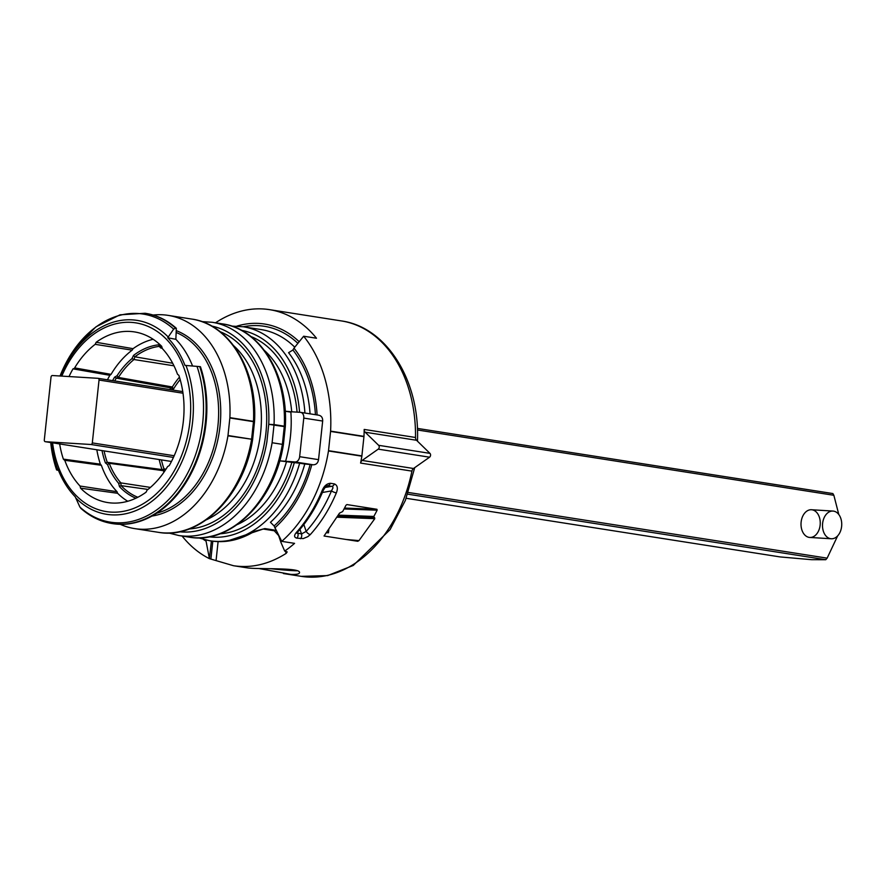 <?xml version="1.0" encoding="UTF-8"?>
<svg xmlns="http://www.w3.org/2000/svg" width="886" height="886" viewBox="0 0 886 886"><rect width="100%" height="100%" fill="white"/><g stroke="black" fill="none" stroke-linecap="round" stroke-linejoin="round"><path stroke-width="1.33" d="M829.074 511.975A13.877 9.602 93.5 0 0 822.562 527.159A13.877 9.602 93.5 0 0 831.267 538.766A13.877 9.602 93.5 0 0 841.7 525.498A13.877 9.602 93.5 0 0 832.962 511.067A13.877 9.602 93.5 0 0 829.074 511.975M183.003 393.218L99.033 380.05L92.31 442.911L174.199 455.747M99.033 380.05A1.661 1.196 -81.1 0 0 98.014 378.322L52.396 375.531A1.661 1.196 -81.1 0 0 51.023 377.104L44.3 439.965A1.661 1.196 -81.1 0 0 45.319 441.693L171.474 461.473L45.241 441.682M173.446 457.431L90.937 444.495L45.319 441.693M90.937 444.495A1.661 1.196 -81.1 0 0 92.31 442.911M801.121 522.109A13.877 9.602 -86.5 0 1 816.659 512.407A13.877 9.602 -86.5 0 1 814.112 536.285A13.877 9.602 -86.5 0 1 801.121 522.109M408.302 492.461L827.136 558.147L837.647 535.875M838.798 514.5L833.859 495.285L417.45 429.987M780.068 556.917L406.198 498.286L780.145 556.929L811.609 559.686L825.763 559.719L407.715 494.166M832.918 493.568L417.384 428.403L832.829 493.557L833.859 495.285M827.136 558.147L825.763 559.719M81.623 508.664L79.939 507.124L75.244 496.802A97.427 70.204 98.9 0 1 58 469.192L56.582 469.89L58.476 470.377M173.645 329.127A105.323 75.897 -81.1 0 0 60.038 375.996L75.332 347.932L95.976 326.823L120.02 314.818L145.094 313.267A106.42 76.683 98.9 0 1 175.583 328.163L173.645 329.127L167.731 337.776A97.427 70.204 98.9 0 1 184.975 365.386L199.715 366.616A106.42 76.683 98.9 0 1 188.519 476.912A106.42 76.683 98.9 0 1 112.112 523.548L112.854 523.659A106.42 76.683 -81.1 0 0 189.261 477.011A106.42 76.683 -81.1 0 0 200.435 366.693L199.715 366.616M327.355 485.65C326.413 485.661 325.04 487.289 323.224 490.512A3.743 0.842 -157.5 0 1 322.105 490.667C324.032 486.049 326.79 483.59 330.367 483.28L334.399 483.911C337.477 485.262 338.131 488.264 336.348 492.893A3.743 0.82 -157.3 0 1 331.464 490.91L332.981 487.92L332.638 486.525L327.288 485.661M336.348 492.893C329.592 508.918 320.909 522.806 310.31 534.579A3.743 1.728 -137.8 0 1 306.179 531.39C316.468 519.96 324.896 506.471 331.464 490.91L322.393 492.494M296.987 532.951L301.517 533.959L306.179 531.39L303.843 524.545M310.31 534.579L307.819 536.661L303.233 538.588L296.832 538.156C294.019 537.37 293.886 535.454 296.411 532.397C306.866 520.603 315.427 506.692 322.105 490.667M120.274 524.324A107.926 77.758 -81.1 0 0 134.694 528.61A107.926 77.758 -81.1 0 0 227.946 435.823A3.743 2.702 -81.1 0 0 227.99 435.502L229.862 417.97A3.743 2.702 -81.1 0 0 229.884 417.649A107.926 77.758 -81.1 0 0 168.13 315.372A107.926 77.758 -81.1 0 0 153.101 315.039M160.831 347.999L159.181 346.393A77.47 55.818 -81.1 0 0 134.882 356.803L133.985 359.528A75.642 54.511 -81.1 0 0 118.403 377.447L172.316 386.972A74.956 54.013 98.9 0 1 179.459 377.137M173.977 365.818L133.996 359.528M169.78 389.574A76.096 54.832 98.9 0 1 170.743 387.902L116.276 378.145L117.916 377.237M162.249 347.943A75.642 54.511 -81.1 0 0 160.842 348.043L162.227 348.276M159.524 346.393L158.373 344.864M192.583 366.007A97.427 70.204 -81.1 0 0 175.86 339.305L176.336 328.296A106.42 76.683 -81.1 0 0 145.825 313.389A106.42 76.683 -81.1 0 0 145.459 313.334M175.583 328.163L176.336 328.296M127.761 501.266A85.433 61.566 98.9 0 1 117.605 493.28L80.571 488.175L80.039 486.037L117.03 491.708A84.691 61.023 -81.1 0 1 101.358 465.272L64.545 460.255L63.371 459.136A86.363 62.23 98.9 0 1 59.65 443.941M112.611 380.615A78.876 56.837 98.9 0 1 114.538 377.226L117.096 375.686A77.115 55.563 98.9 0 1 131.948 358.642L133.52 355.43A78.876 56.837 98.9 0 1 158.24 344.853L160.565 346.382A77.115 55.563 98.9 0 1 161.695 346.315L162.204 348.442A85.156 61.355 98.9 0 1 177.477 374.202L178.872 375.343A86.363 62.23 98.9 0 1 169.226 465.626L167.598 466.568A85.156 61.355 98.9 0 1 147.065 490.146L146.079 492.184A86.363 62.23 98.9 0 1 108.856 502.727A86.363 62.23 98.9 0 1 80.571 488.175M285.203 411.259L290.885 412.145M209.052 536.827A104.548 75.332 -81.1 0 0 294.318 462.636L279.677 460.842L295.06 461.96A5.549 3.998 -81.1 0 0 299.645 456.689L303.776 418.092A5.549 3.998 -81.1 0 0 300.631 412.355A5.549 3.998 -81.1 0 0 300.365 412.333L290.852 411.746A102.975 74.203 98.9 0 1 285.547 461.373M134.694 528.61L158.306 532.309A107.926 77.758 -81.1 0 0 251.558 439.522A3.743 2.702 -81.1 0 0 251.602 439.212L227.946 435.823M317.099 414.936A114.294 82.354 -81.1 0 0 293.986 348.143L303.654 336.226A129.278 93.152 98.9 0 1 330.6 431.128L363.969 436.366A3.743 2.702 98.9 0 1 363.947 436.654L361.887 455.902A3.743 2.702 98.9 0 1 361.853 456.19L328.473 450.963A129.278 93.152 98.9 0 1 281.737 541.357L294.573 543.362A129.278 93.152 98.9 0 1 284.694 551.07L287.186 551.912L286.167 553.385C269.023 564.249 251.48 568.369 233.55 565.733L209.406 558.645A129.278 93.152 98.9 0 1 182.084 536.041M161.429 459.912A74.601 53.747 -81.1 0 0 164.021 468.993L164.962 468.971L163.367 470.687L109.222 463.289L107.583 464.685L105.39 462.846A78.876 56.837 98.9 0 1 102.023 450.586M135.912 498.22A78.876 56.837 98.9 0 1 119.499 486.658L118.624 483.313A77.115 55.563 98.9 0 1 107.583 464.685M133.055 348.674L132.158 350.158L95.179 344.333L96.164 342.284L133.055 348.674A85.433 61.566 98.9 0 1 153.156 339.272M132.147 350.158A84.691 61.023 -81.1 0 0 111.071 374.346L109.853 375.31L73.017 368.853L75.554 368.067M63.371 459.136L100.362 464.164A85.433 61.566 98.9 0 1 96.829 449.778M107.45 379.806A85.433 61.566 98.9 0 1 109.853 375.31M100.362 464.164L101.358 465.261M117.03 491.697L117.605 493.28M118.624 483.313L120.806 482.892L150.421 487.411M120.795 482.892L121.105 485.661A77.47 55.818 -81.1 0 0 137.851 497.267M104.094 450.919A77.47 55.818 -81.1 0 0 107.272 462.304L109.211 463.289L108.48 463.422M338.352 515.131L373.814 516.449L374.789 518.675L358.985 540.604L357.722 541.291L324.043 536.008L339.515 513.138L342.627 511.565A129.278 93.152 98.9 0 0 345.939 505.297L346.913 504.577L376.96 509.284L377.126 510.192L344.056 508.963M285.203 411.204L290.852 411.746M299.645 456.689L318.539 459.646L322.67 421.049C322.803 417.66 321.408 415.7 318.495 415.169L318.827 415.213M318.539 459.646C317.963 463.024 316.18 464.74 313.19 464.796L295.06 461.96M326.192 532.685L328.462 532.829L328.839 529.341M328.462 532.829L326.17 532.707M346.382 539.508L358.985 540.604M373.814 516.449A129.278 93.152 -81.1 0 0 377.126 510.192M211.156 540.981L211.278 540.992C225.908 543.151 240.316 539.928 254.504 531.312A3.743 2.193 58.3 0 0 255.589 531.113M105.467 462.968L107.295 462.348M95.179 344.333A85.156 61.355 98.9 0 0 74.645 367.9L111.071 374.357M160.831 348.01L160.565 346.382M80.039 486.037A85.156 61.355 98.9 0 1 64.767 460.266M131.948 358.642L134.007 359.517M117.096 375.686L118.37 377.436M119.433 486.547L121.072 485.628M109.233 463.278A75.642 54.511 -81.1 0 0 120.839 482.87M69.03 376.55A86.363 62.23 98.9 0 1 73.017 368.853M96.164 342.284A86.363 62.23 98.9 0 1 135.613 332.106A86.363 62.23 98.9 0 1 161.673 346.304M116.265 378.167A77.47 55.818 -81.1 0 0 114.671 380.936M310.067 413.84A108.291 78.034 -81.1 0 0 288.581 352.683L292.923 350.003L293.986 348.143M281.737 541.357L274.117 525.963L270.451 522.297A108.291 78.034 -81.1 0 0 304.795 464.009L313.19 464.796M274.771 527.923A114.294 82.354 -81.1 0 0 311.806 464.685M114.648 377.115L116.299 378.123M172.67 363.238L134.86 356.814L133.443 355.541M365.176 432.213A3.743 2.702 98.9 0 1 364.179 429.433L415.523 437.485A3.743 2.702 -81.1 0 0 416.52 440.264L365.176 432.213L378.632 445.315L429.965 453.366L416.52 440.264M363.969 436.366A129.278 93.152 -81.1 0 0 364.179 429.433M360.591 463.068A3.743 2.702 98.9 0 1 362.164 460.443L413.507 468.495A3.743 2.702 -81.1 0 0 411.924 471.119L360.591 463.068A129.278 93.152 -81.1 0 0 361.853 456.19M362.164 460.443L378.222 449.147A2.248 1.617 -81.1 0 0 378.632 445.315M413.507 468.495L429.566 457.198L378.222 449.147M429.965 453.366A2.248 1.617 98.9 0 1 429.566 457.198M215.519 322.803A129.278 93.152 98.9 0 1 269.499 309.646A129.278 93.152 98.9 0 1 316.49 338.23L303.654 336.226M259.698 568.657L290.708 574.383C296.278 574.604 299.191 574.073 299.457 572.81C301.683 567.239 258.756 569.51 247.371 567.882L233.505 565.722M271.171 568.679A25.96 1.229 -173.9 0 0 289.877 570.329A25.96 1.229 -173.9 0 0 296.123 570.562M299.191 341.73A114.294 82.354 -81.1 0 0 236.927 326.114M203.47 539.43A114.294 82.354 -81.1 0 0 206.061 541.136L206.172 540.095M56.56 469.923L50.735 442.546A105.323 75.897 -81.1 0 0 56.582 469.89L57.49 470.211M175.86 339.305L167.731 337.776M279.843 537.691L280.962 542.476L284.694 551.07M211.4 541.014L209.406 558.645L206.061 541.136M304.795 464.009L299.667 463.212A108.291 78.034 98.9 0 1 209.594 540.726L211.322 541.003M254.504 531.312L264.881 528.577L275.956 530.315A108.291 78.034 -81.1 0 0 276 530.282M283.431 444.274L285.314 426.742L268.746 424.328L274.04 424.582A3.743 2.702 98.9 0 1 274.018 424.892L272.146 442.435A3.743 2.702 98.9 0 1 272.102 442.745L282.368 444.351A3.743 2.702 -81.1 0 0 282.412 444.041L284.284 426.509A3.743 2.702 -81.1 0 0 284.306 426.188L285.048 426.642M252.632 439.445L254.504 421.902L253.485 421.67A3.743 2.702 -81.1 0 0 253.507 421.359L254.249 421.814M294.318 462.636L299.667 463.212M180.168 379.551A73.46 52.927 -81.1 0 0 173.501 389.054L172.316 386.972L170.743 387.902L172.571 388.921A74.601 53.747 -81.1 0 0 171.995 389.918M363.947 436.654L330.567 431.416L328.518 450.675L361.887 455.902M323.224 490.512C316.601 506.46 308.062 520.315 297.618 532.098A3.743 1.761 -138.3 0 1 296.411 532.397M296.755 570.772A27.754 1.307 6.1 0 1 291.117 570.529A27.754 1.307 6.1 0 1 270.396 568.679M98.169 378.344L182.771 391.612L98.091 378.333M185.982 365.475A98.147 70.725 98.9 0 1 165.859 487.787A98.147 70.725 98.9 0 1 75.576 497.755M60.514 376.029A98.147 70.725 98.9 0 1 168.174 336.957M52.562 442.834A95.5 68.809 -81.1 0 0 151.661 497.877A95.5 68.809 -81.1 0 0 172.604 346.57A95.5 68.809 -81.1 0 0 61.798 376.107M57.767 469.237A98.147 70.725 98.9 0 1 51.288 442.635M330.367 483.28A3.743 2.702 98.9 0 1 328.019 485.628L326.89 485.838M334.399 483.911A3.743 2.702 98.9 0 1 332.04 486.259L325.051 487.477M299.966 529.385L301.517 533.959A3.743 2.702 98.9 0 1 300.476 538.721M229.884 417.649L253.507 421.359A107.926 77.758 -81.1 0 0 191.753 319.071C229.806 324.11 257.582 370.581 254.526 421.681M176.236 330.644A95.179 68.587 98.9 0 1 219.65 429.267A95.179 68.587 98.9 0 1 152.004 516.04M159.89 346.515L159.203 346.393M156.711 513.204A93.683 67.502 -81.1 0 0 217.901 426.055A93.683 67.502 -81.1 0 0 176.159 332.46M222.552 323.899L212.286 322.294A107.926 77.758 98.9 0 1 274.04 424.582L284.306 426.188A107.926 77.758 -81.1 0 0 222.552 323.899C260.606 328.939 288.382 375.409 285.325 426.509M206.46 519.761A97.427 70.204 -81.1 0 0 260.65 432.412A97.427 70.204 -81.1 0 0 233.749 345.761M220.105 331.696A101.181 72.907 98.9 0 1 265.922 432.977A101.181 72.907 98.9 0 1 189.172 528.975M291.715 411.802A97.427 70.204 -81.1 0 0 264.549 350.59M237.26 524.59A97.427 70.204 -81.1 0 0 286.455 461.905M291.815 462.481A101.181 72.907 98.9 0 1 219.972 533.804M250.915 336.525A101.181 72.907 98.9 0 1 297.065 412.123M299.568 412.278A104.548 75.332 -81.1 0 0 241.435 330.301M227.99 435.502L251.602 439.212L253.485 421.67L229.862 417.97M286.167 553.385L285.414 551.181M163.954 472.216A74.956 54.013 98.9 0 1 163.367 470.687L162.016 469.58A76.096 54.832 98.9 0 1 159.203 459.557M164.962 468.971A73.46 52.927 -81.1 0 0 165.383 470.112M147.984 489.426L121.094 485.639M107.284 462.326L162.016 469.58A1.495 0.62 160.8 0 0 164.021 468.993M374.789 518.675L337.123 517.202M373.97 517.657L337.655 516.305L374.689 517.767M322.67 421.049L303.776 418.092M272.102 442.745A107.926 77.758 98.9 0 1 178.85 535.532L189.117 537.137A107.926 77.758 -81.1 0 0 282.368 444.351L272.102 442.745M292.923 350.003A112.046 80.737 98.9 0 1 315.427 414.681M310.144 464.585A112.046 80.737 98.9 0 1 274.117 525.963M294.761 347.19A108.291 78.034 -81.1 0 0 261.115 329.57L243.152 326.757A108.291 78.034 98.9 0 1 304.928 413.031M179.448 531.766A104.171 75.066 -81.1 0 0 266.874 441.859L268.746 424.328A104.171 75.066 -81.1 0 0 211.71 326.059M344.521 508.077L376.96 509.284M415.523 437.485A129.278 93.152 -81.1 0 0 341.376 320.92C386.23 327.045 419.023 379.441 417.561 438.205L417.494 441.217M283.398 573.541L301.318 576.354A129.278 93.152 -81.1 0 0 411.924 471.119M243.229 326.768A112.046 80.737 98.9 0 1 297.884 343.347M79.939 507.124A105.323 75.897 -81.1 0 0 174.11 493.568A105.323 75.897 -81.1 0 0 197.002 366.361M264.881 528.577A3.743 2.702 98.9 0 1 263.197 529.031L274.272 530.769A3.743 2.702 98.9 0 0 275.956 530.315A3.743 2.104 -126.2 0 1 276.022 530.326M297.497 532.242L297.873 533.383A3.743 2.702 98.9 0 1 296.832 538.156M218.089 541.645L216.073 560.506M210.912 558.878L212.806 541.213M278.603 535.299A3.743 1.528 161.4 0 0 278.625 535.565L280.84 542.099M173.501 389.054L172.571 388.921M809.782 537.448L831.267 538.766M811.476 509.749L832.962 511.067M168.13 315.372L191.753 319.071M145.094 313.267L145.825 313.389M318.805 415.213L300.631 412.355M263.197 529.031L226.572 541.302M269.499 309.646L341.376 320.92M198.464 537.835L209.594 540.726M189.117 537.137C230.681 544.934 274.97 500.49 283.398 444.495M158.306 532.309C199.882 540.106 244.159 495.662 252.599 439.666M168.728 532.995L178.85 535.532M212.286 322.294L201.875 321.607M274.272 530.769L278.625 535.565M243.152 326.757L231.667 326.103M80.704 508.21C90.062 516.56 100.528 521.677 112.112 523.548M297.618 532.098L296.854 533.239L296.777 532.564M414.726 467.631L405.356 500.457L390.073 529.651L353.248 565.456L327.632 575.601L301.318 576.354"/></g></svg>
